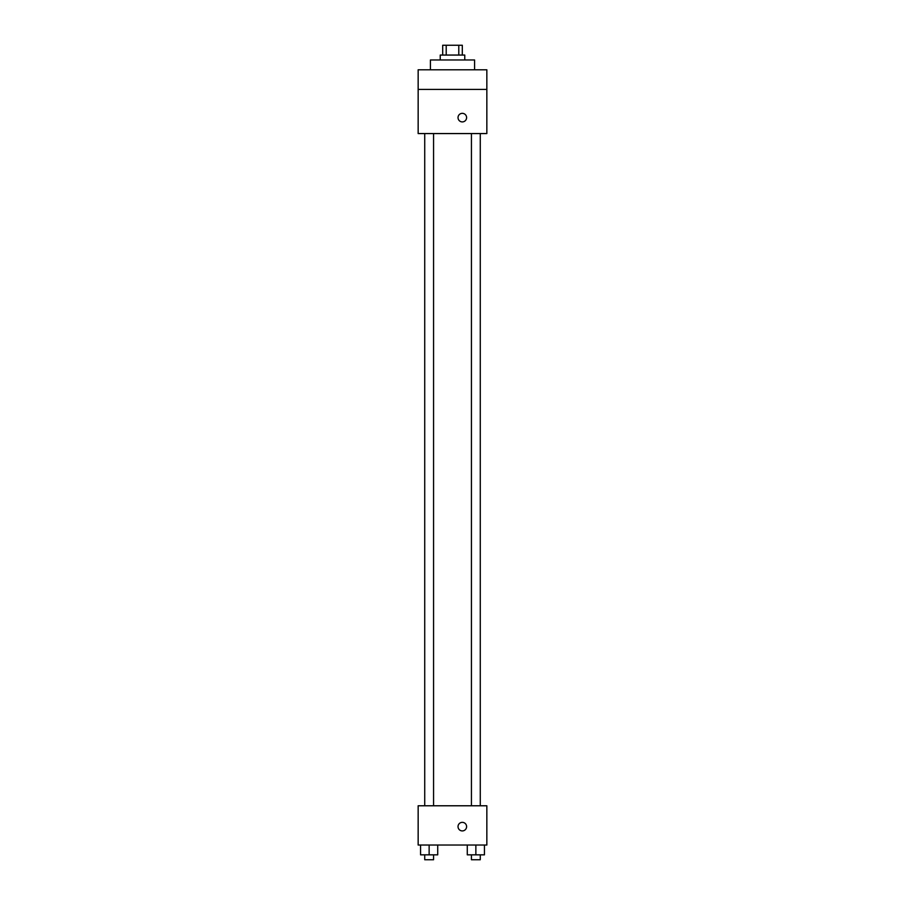 <?xml version="1.0" encoding="UTF-8"?>
<svg xmlns="http://www.w3.org/2000/svg" width="905" height="905" viewBox="0 0 905 905"><rect width="100%" height="100%" fill="white"/><g stroke="black" fill="none" stroke-linecap="round" stroke-linejoin="round"><path stroke-width="1.36" d="M446.21 55.058L446.21 45.25L442.692 45.25L442.692 55.058M446.21 45.25L462.308 45.25L462.308 55.058M458.79 55.058L458.79 45.25M440.237 59.968L440.237 55.058L464.763 55.058L464.763 59.968M474.582 69.787L474.582 59.968L430.418 59.968L430.418 69.787M418.155 69.787L486.845 69.787L486.845 89.414L418.155 89.414L418.155 69.787M486.845 89.414L486.845 133.567L418.155 133.567L418.155 89.414M462.308 121.915A4.299 4.299 0 0 1 458.597 115.478A4.299 4.299 0 0 1 466.03 115.478A4.299 4.299 0 0 1 462.308 121.915M418.155 805.778L486.845 805.778L486.845 845.032L418.155 845.032L418.155 805.778M462.308 830.926A4.299 4.299 0 0 1 458.597 824.489A4.299 4.299 0 0 1 466.03 824.489A4.299 4.299 0 0 1 462.308 830.926M467.274 845.032L467.274 854.84L484.447 854.84L484.447 845.032L484.447 854.84M475.86 854.84L475.86 845.032M480.272 854.84L480.272 859.75L471.437 859.75L471.437 854.84M420.554 845.032L420.554 854.84L437.726 854.84L437.726 845.032L437.726 854.84M429.14 854.84L429.14 845.032M433.563 854.84L433.563 859.75L424.728 859.75L424.728 854.84M471.437 133.567L471.437 805.778M480.272 133.567L480.272 805.778M433.563 805.778L433.563 133.567M424.728 805.778L424.728 133.567"/></g></svg>
